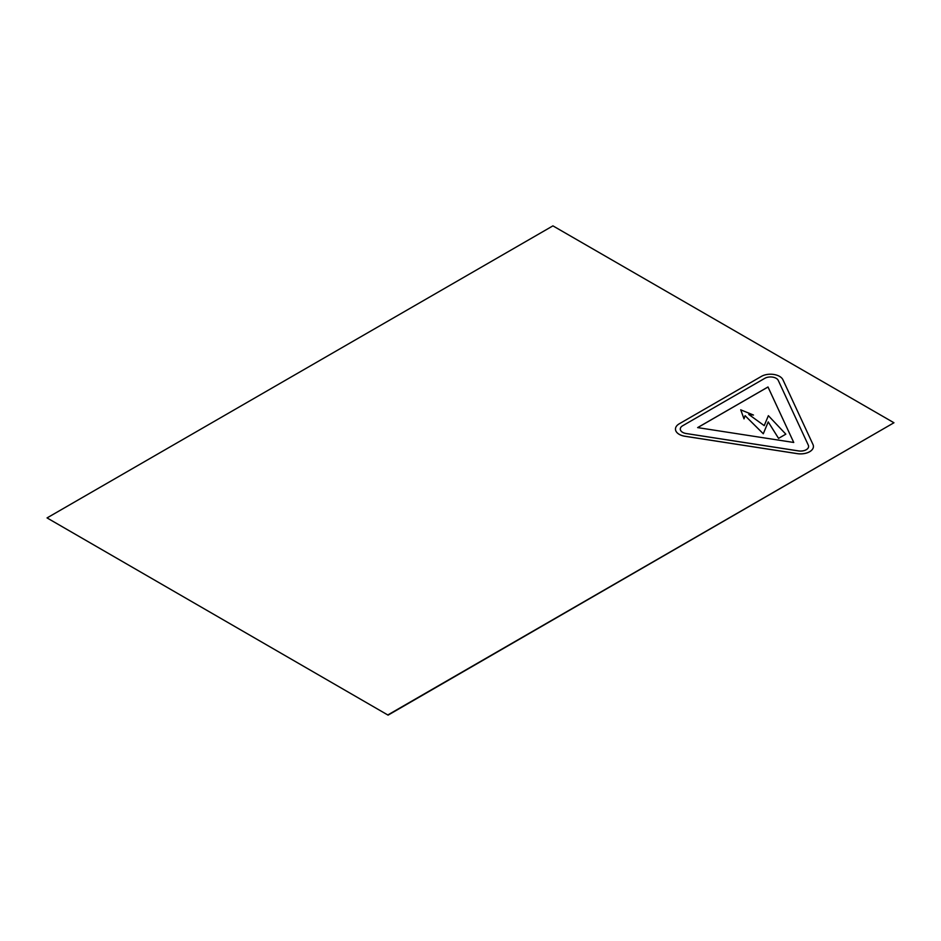<?xml version="1.0" encoding="UTF-8"?>
<svg xmlns="http://www.w3.org/2000/svg" width="941" height="941" viewBox="0 0 941 941"><rect width="100%" height="100%" fill="white"/><g stroke="black" fill="none" stroke-linecap="round" stroke-linejoin="round"><path stroke-width="1.41" d="M388.08 715.136L893.95 422.756L552.92 225.864L47.05 517.915L388.08 715.136L47.05 517.915M893.95 422.756L388.08 714.807M675.462 429.108L675.462 429.072A12.856 7.422 0 0 0 675.462 429.108A12.856 7.422 0 0 0 684.989 436.283L797.239 453.644A12.856 7.422 0 0 0 813.436 446.469A12.856 7.422 0 0 0 813.436 446.457A12.856 7.422 0 0 0 812.989 444.517L782.912 379.717A12.856 7.422 0 0 0 761.398 376.388L679.226 423.826A12.856 7.422 0 0 0 675.462 429.072A12.856 7.422 0 0 0 684.989 436.248L797.239 453.609A12.856 7.422 0 0 0 813.436 446.446L813.436 446.446M680.284 429.072L680.284 429.049A8.034 4.646 0 0 0 686.236 433.53L798.486 450.892A8.034 4.646 0 0 0 808.613 446.446A8.034 4.646 0 0 0 808.613 446.422L808.613 446.41A8.034 4.646 0 0 0 808.331 445.211L778.254 380.399A8.034 4.646 0 0 0 764.81 378.317L682.637 425.767A8.034 4.646 0 0 0 680.284 429.049A8.034 4.646 0 0 0 680.284 429.072A8.034 4.646 0 0 0 686.236 433.554L798.486 450.927A8.034 4.646 0 0 0 808.613 446.41M793.745 442.47L767.997 386.974L697.634 427.602L793.745 442.47L767.997 387.01L697.681 427.614M785.829 434.166L778.56 438.388L768.221 421.921L763.28 433.777L745.096 415.71L744.002 418.863L740.732 409.829L753.459 415.052L748.73 414.416L764.221 425.638L768.374 415.675L785.829 434.166L778.56 438.365L768.221 421.886L763.28 433.742L745.096 415.675L744.002 418.827L740.732 409.794M753.459 415.052L748.789 414.463"/></g></svg>

